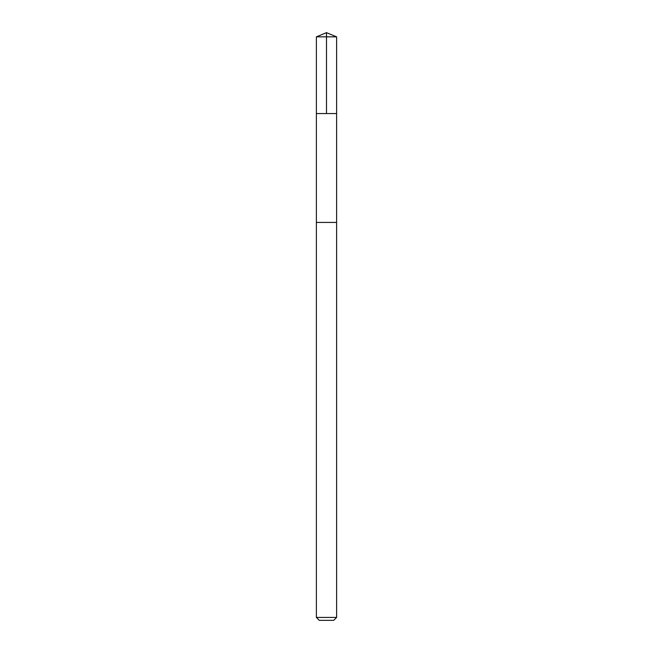<?xml version="1.0" encoding="UTF-8"?>
<svg xmlns="http://www.w3.org/2000/svg" width="653" height="653" viewBox="0 0 653 653"><rect width="100%" height="100%" fill="white"/><g stroke="black" fill="none" stroke-linecap="round" stroke-linejoin="round"><path stroke-width="0.98" d="M316.387 113.557L336.613 113.557L336.613 36.837L316.387 36.837L316.387 113.557L336.613 113.557L336.613 222.428L316.387 222.428L316.387 113.557M331.977 222.428L316.387 222.428L316.387 617.428L336.613 617.428L336.613 222.428L331.977 222.428M336.613 617.428L333.691 620.35L319.309 620.35L316.387 617.428M326.5 113.557L326.5 32.65L316.387 36.837M326.5 32.65L336.613 36.837"/></g></svg>
